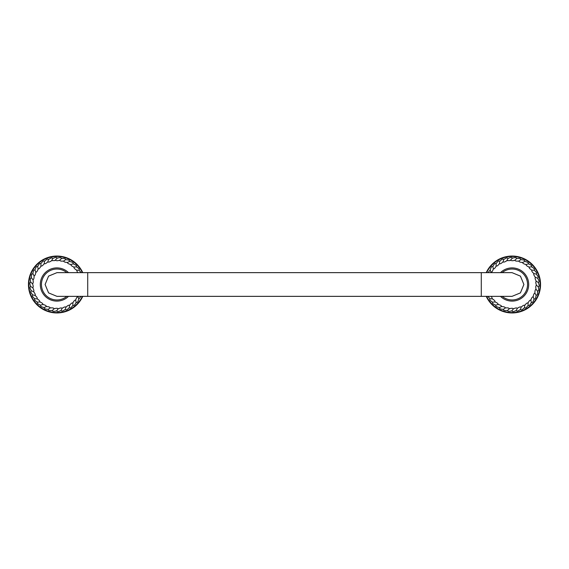 <?xml version="1.0" encoding="UTF-8"?>
<svg xmlns="http://www.w3.org/2000/svg" width="569" height="569" viewBox="0 0 569 569"><rect width="100%" height="100%" fill="white"/><g stroke="black" fill="none" stroke-linecap="round" stroke-linejoin="round"><path stroke-width="0.85" d="M87.718 296.357L87.718 272.643L56.971 272.643L48.571 276.121L45.1 284.5L48.571 292.879L56.971 296.357L512.029 296.357L520.429 292.879L523.9 284.5L520.429 276.121L512.029 272.643L481.282 272.643L481.282 296.357M68.515 296.357A16.593 16.593 0 0 1 40.307 284.5A16.593 16.593 0 0 1 68.515 272.643M500.485 272.643A16.593 16.593 0 0 1 528.693 284.5A16.593 16.593 0 0 1 500.485 296.357M486.239 296.357A28.45 28.45 0 0 0 540.55 284.5A28.45 28.45 0 0 0 486.239 272.643A28.45 28.45 0 0 1 540.55 284.5A28.45 28.45 0 0 1 486.239 296.357M507.932 258.539C510.642 257.181 512.086 257.067 512.256 258.212L510.13 260.574L506.879 260.659L507.932 258.539C507.541 257.473 506.14 257.821 503.714 259.585L503.024 261.847C501.325 263.504 500.123 264.101 499.418 263.646L499.724 261.299C501.83 259.165 503.16 258.589 503.714 259.585M506.879 260.659C504.931 262.017 503.643 262.409 503.024 261.847M499.418 263.646C498.017 265.567 496.929 266.356 496.161 266.015L496.076 263.653C497.797 261.199 499.013 260.417 499.724 261.299M496.161 266.015C495.094 268.141 494.148 269.101 493.337 268.895L492.868 266.577C494.162 263.874 495.229 262.899 496.076 263.653M493.337 268.895C492.633 271.164 491.858 272.259 491.026 272.195L490.179 269.991C491.011 267.11 491.908 265.972 492.868 266.577M491.026 272.195L491.026 272.643M488.081 272.643L490.179 269.991M491.424 296.357L492.363 298.86L490.001 298.746L487.797 296.357M492.363 298.86C494.39 300.098 495.265 301.115 494.994 301.911L492.647 302.189C490.058 300.674 489.176 299.529 490.001 298.746M494.994 301.911C497.199 302.8 498.231 303.661 498.095 304.486L495.827 305.148C493.024 304.081 491.965 303.099 492.647 302.189M498.095 304.486C500.414 305.005 501.574 305.681 501.574 306.52L499.447 307.545C496.509 306.954 495.3 306.158 495.827 305.148M501.574 306.52C503.949 306.648 505.208 307.125 505.343 307.95L503.416 309.316C500.414 309.216 499.091 308.626 499.447 307.545M505.343 307.95C507.704 307.687 509.02 307.95 509.298 308.747L507.619 310.404C504.646 310.802 503.245 310.439 503.416 309.316M509.298 308.747C511.581 308.092 512.925 308.135 513.323 308.875L511.944 310.788C509.077 311.67 507.633 311.542 507.619 310.404M513.323 308.875C515.471 307.857 516.801 307.68 517.321 308.341L516.268 310.461C513.587 311.798 512.143 311.912 511.944 310.788M517.321 308.341C519.269 306.983 520.557 306.591 521.176 307.153L520.486 309.415C518.06 311.179 516.652 311.528 516.268 310.461M521.176 307.153C522.875 305.496 524.077 304.899 524.782 305.354L524.476 307.701C522.37 309.835 521.04 310.411 520.486 309.415M524.782 305.354C526.183 303.441 527.271 302.644 528.039 302.985L528.124 305.347C526.403 307.801 525.187 308.583 524.476 307.701M528.039 302.985C529.106 300.859 530.045 299.906 530.863 300.105L531.332 302.423C530.038 305.126 528.971 306.101 528.124 305.347M530.863 300.105C531.567 297.836 532.335 296.741 533.174 296.805L534.021 299.017C533.189 301.89 532.292 303.028 531.332 302.423M533.174 296.805C533.494 294.45 534.078 293.241 534.917 293.17L536.112 295.204C535.763 298.184 535.066 299.45 534.021 299.017M534.917 293.17C534.846 290.795 535.216 289.507 536.026 289.294L537.549 291.108C537.698 294.102 537.214 295.467 536.112 295.204M536.026 289.294C535.571 286.968 535.721 285.631 536.496 285.289L538.288 286.833C538.928 289.756 538.679 291.186 537.549 291.108M536.496 285.289C535.657 283.07 535.585 281.726 536.29 281.264L538.317 282.487C539.426 285.275 539.419 286.719 538.288 286.833M536.29 281.264C535.102 279.208 534.81 277.9 535.429 277.331L537.627 278.198C539.184 280.766 539.412 282.196 538.317 282.487M535.429 277.331C533.914 275.496 533.416 274.251 533.928 273.589L536.24 274.087C538.196 276.356 538.658 277.729 537.627 278.198M533.928 273.589C532.136 272.032 531.439 270.88 531.837 270.14L534.199 270.254C536.503 272.174 537.179 273.447 536.24 274.087M531.837 270.14C529.81 268.902 528.935 267.885 529.206 267.089L531.553 266.811C534.142 268.326 535.024 269.471 534.199 270.254M529.206 267.089C527.001 266.2 525.969 265.339 526.105 264.514L528.373 263.852C531.176 264.919 532.235 265.908 531.553 266.811M526.105 264.514C523.786 263.995 522.626 263.319 522.626 262.48L524.753 261.456C527.691 262.046 528.9 262.842 528.373 263.852M522.626 262.48C520.251 262.352 518.999 261.875 518.857 261.05L520.784 259.684C523.786 259.784 525.109 260.374 524.753 261.456M518.857 261.05C516.496 261.313 515.18 261.05 514.902 260.253L516.588 258.596C519.554 258.198 520.955 258.561 520.784 259.684M512.256 258.212C515.158 257.309 516.602 257.437 516.588 258.596M514.902 260.253C512.641 260.908 511.296 260.865 510.877 260.125M28.45 284.5A28.45 28.45 0 0 0 82.761 296.357A28.45 28.45 0 0 1 28.45 284.5A28.45 28.45 0 0 1 82.761 272.643A28.45 28.45 0 0 0 28.45 284.5M52.732 258.539C55.442 257.181 56.886 257.067 57.056 258.212L54.93 260.574L51.679 260.659L52.732 258.539C52.341 257.473 50.94 257.821 48.514 259.585L47.824 261.847C46.125 263.504 44.923 264.101 44.218 263.646L44.524 261.299C46.63 259.165 47.96 258.589 48.514 259.585M51.679 260.659C49.731 262.017 48.443 262.409 47.824 261.847M44.218 263.646C42.817 265.567 41.729 266.356 40.961 266.015L40.876 263.653C42.597 261.199 43.813 260.417 44.524 261.299M40.961 266.015C39.894 268.141 38.948 269.101 38.137 268.895L37.668 266.577C38.962 263.874 40.029 262.899 40.876 263.653M38.137 268.895C37.433 271.164 36.658 272.259 35.826 272.195L34.979 269.991C35.811 267.11 36.708 265.972 37.668 266.577M35.826 272.195C35.506 274.55 34.922 275.759 34.083 275.83L32.888 273.796C33.237 270.816 33.927 269.55 34.979 269.991M34.083 275.83C34.154 278.205 33.784 279.5 32.974 279.706L31.451 277.892C31.302 274.898 31.786 273.533 32.888 273.796M32.974 279.706C33.429 282.032 33.279 283.369 32.504 283.711L30.712 282.174C30.072 279.244 30.321 277.814 31.451 277.892M32.504 283.711C33.343 285.93 33.415 287.274 32.71 287.736L30.683 286.513C29.574 283.732 29.581 282.281 30.712 282.174M32.71 287.736C33.898 289.792 34.19 291.1 33.571 291.669L31.373 290.802C29.816 288.234 29.588 286.812 30.683 286.513M33.571 291.669C35.086 293.504 35.584 294.749 35.072 295.411L32.76 294.913C30.804 292.644 30.342 291.271 31.373 290.802M35.072 295.411C36.864 296.968 37.561 298.12 37.163 298.86L34.801 298.746C32.497 296.826 31.821 295.553 32.76 294.913M37.163 298.86C39.19 300.098 40.065 301.115 39.794 301.911L37.447 302.189C34.858 300.674 33.976 299.529 34.801 298.746M39.794 301.911C41.999 302.8 43.031 303.661 42.895 304.486L40.627 305.148C37.824 304.081 36.765 303.099 37.447 302.189M42.895 304.486C45.214 305.005 46.374 305.681 46.374 306.52L44.247 307.545C41.309 306.954 40.1 306.158 40.627 305.148M46.374 306.52C48.749 306.648 50.008 307.125 50.143 307.95L48.216 309.316C45.214 309.216 43.891 308.626 44.247 307.545M50.143 307.95C52.504 307.687 53.82 307.95 54.098 308.747L52.419 310.404C49.446 310.802 48.045 310.439 48.216 309.316M54.098 308.747C56.381 308.092 57.725 308.135 58.123 308.875L56.744 310.788C53.877 311.67 52.433 311.542 52.419 310.404M58.123 308.875C60.271 307.857 61.601 307.68 62.121 308.341L61.068 310.461C58.387 311.798 56.943 311.912 56.744 310.788M62.121 308.341C64.069 306.983 65.357 306.591 65.976 307.153L65.286 309.415C62.86 311.179 61.452 311.528 61.068 310.461M65.976 307.153C67.675 305.496 68.877 304.899 69.582 305.354L69.276 307.701C67.17 309.835 65.84 310.411 65.286 309.415M69.582 305.354C70.983 303.441 72.071 302.644 72.839 302.985L72.924 305.347C71.203 307.801 69.987 308.583 69.276 307.701M72.839 302.985C73.906 300.859 74.845 299.906 75.663 300.105L76.132 302.423C74.838 305.126 73.771 306.101 72.924 305.347M75.663 300.105C76.367 297.836 77.135 296.741 77.974 296.805L78.821 299.017C77.989 301.89 77.092 303.028 76.132 302.423M77.974 296.805L77.967 296.357M80.912 296.357L78.821 299.017M77.576 272.643L76.637 270.14L78.999 270.254L81.203 272.643M76.637 270.14C74.61 268.902 73.735 267.885 74.006 267.089L76.353 266.811C78.942 268.326 79.824 269.471 78.999 270.254M74.006 267.089C71.801 266.2 70.769 265.339 70.905 264.514L73.173 263.852C75.976 264.919 77.035 265.908 76.353 266.811M70.905 264.514C68.586 263.995 67.427 263.319 67.427 262.48L69.553 261.456C72.491 262.046 73.7 262.842 73.173 263.852M67.427 262.48C65.051 262.352 63.799 261.875 63.657 261.05L65.584 259.684C68.586 259.784 69.909 260.374 69.553 261.456M63.657 261.05C61.296 261.313 59.98 261.05 59.702 260.253L61.388 258.596C64.354 258.198 65.755 258.561 65.584 259.684M57.056 258.212C59.958 257.309 61.402 257.437 61.388 258.596M59.702 260.253C57.441 260.908 56.096 260.865 55.677 260.125M66.822 272.643A15.455 15.455 0 0 0 41.445 284.5A15.455 15.455 0 0 0 66.822 296.357M502.178 296.357A15.455 15.455 0 0 0 527.555 284.5A15.455 15.455 0 0 0 502.178 272.643M486.659 296.357A28.073 28.073 0 0 0 540.173 284.5A28.073 28.073 0 0 0 486.659 272.643M82.341 272.643A28.073 28.073 0 0 0 28.827 284.5A28.073 28.073 0 0 0 82.341 296.357M87.718 272.643L481.282 272.643"/></g></svg>

